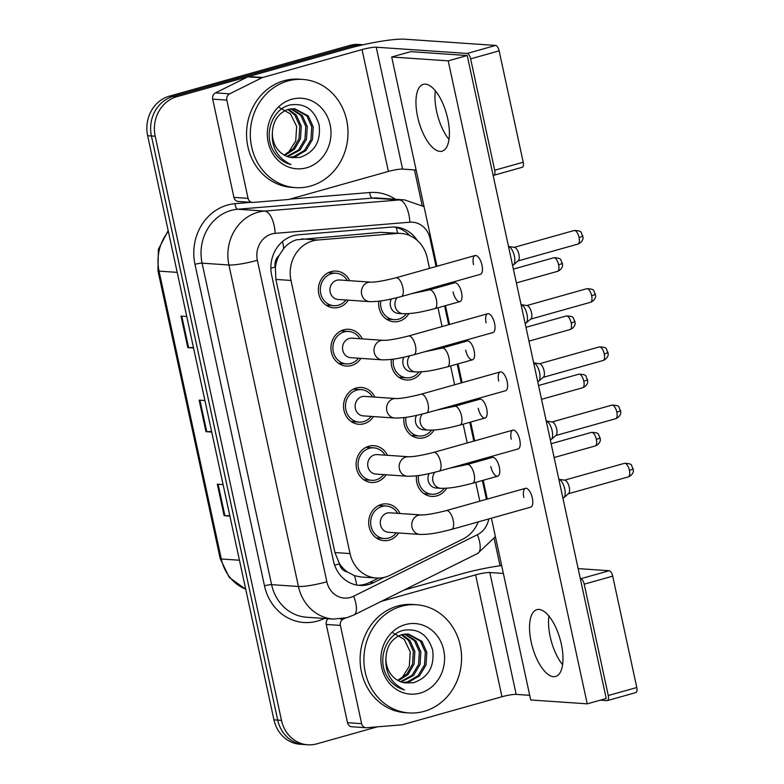 <?xml version="1.0" encoding="UTF-8"?>
<svg xmlns="http://www.w3.org/2000/svg" width="784" height="784" viewBox="0 0 784 784"><rect width="100%" height="100%" fill="white"/><g stroke="black" fill="none" stroke-linecap="round" stroke-linejoin="round"><path stroke-width="1.18" d="M421.508 371.802A18.434 16.601 -86.1 0 1 411.678 379.456A18.434 16.601 -86.1 0 1 406.553 379.995A18.434 16.601 -86.1 0 1 391.353 359.366M434.091 430.004A18.434 16.601 -86.1 0 1 424.262 437.658A18.434 16.601 -86.1 0 1 419.136 438.197A18.434 16.601 -86.1 0 1 403.946 417.568M446.674 488.207A18.434 16.601 -86.1 0 1 436.845 495.87A18.434 16.601 -86.1 0 1 431.719 496.399A18.434 16.601 -86.1 0 1 416.529 475.77M408.925 313.6A18.434 16.601 -86.1 0 1 399.095 321.254A18.434 16.601 -86.1 0 1 393.97 321.783A18.434 16.601 -86.1 0 1 378.77 301.164M360.934 358.376A18.434 16.601 -86.1 0 1 351.408 365.53A18.434 16.601 -86.1 0 1 346.293 366.069A18.434 16.601 -86.1 0 1 330.995 349.39A18.434 16.601 -86.1 0 1 343.686 329.809A18.434 16.601 -86.1 0 1 348.811 329.28A18.434 16.601 -86.1 0 1 362.267 338.894M373.517 416.578A18.434 16.601 -86.1 0 1 364.001 423.732A18.434 16.601 -86.1 0 1 358.876 424.271A18.434 16.601 -86.1 0 1 343.578 407.602A18.434 16.601 -86.1 0 1 356.269 388.011A18.434 16.601 -86.1 0 1 361.395 387.482A18.434 16.601 -86.1 0 1 374.85 397.096M386.1 474.781A18.434 16.601 -86.1 0 1 376.585 481.935A18.434 16.601 -86.1 0 1 371.459 482.474A18.434 16.601 -86.1 0 1 356.161 465.804A18.434 16.601 -86.1 0 1 368.862 446.214A18.434 16.601 -86.1 0 1 373.978 445.684A18.434 16.601 -86.1 0 1 387.433 455.308M398.684 532.983A18.434 16.601 -86.1 0 1 389.168 540.147A18.434 16.601 -86.1 0 1 384.042 540.676A18.434 16.601 -86.1 0 1 368.745 524.006A18.434 16.601 -86.1 0 1 381.445 504.426A18.434 16.601 -86.1 0 1 386.561 503.887A18.434 16.601 -86.1 0 1 400.016 513.51M348.351 300.164A18.434 16.601 -86.1 0 1 338.825 307.328A18.434 16.601 -86.1 0 1 333.71 307.857A18.434 16.601 -86.1 0 1 318.412 291.187A18.434 16.601 -86.1 0 1 331.103 271.607A18.434 16.601 -86.1 0 1 336.228 271.078A18.434 16.601 -86.1 0 1 349.684 280.692M429.485 268.363L427.211 257.867A32.536 29.292 93.9 0 0 400.938 233.426L380.701 232.338L296.519 239.816C291.511 241.345 287.248 244.245 283.73 248.508L278.957 255.711A10.849 9.761 93.9 0 0 275.253 267.021A32.536 4.332 167.8 0 1 270.872 268.197M400.938 233.426A32.536 29.292 93.9 0 0 396.949 233.456L317.736 240.012A32.536 29.292 93.9 0 0 312.679 240.923A32.536 29.292 93.9 0 0 290.991 280.456L350.036 553.573A32.536 29.292 93.9 0 0 376.32 578.024A32.536 29.292 93.9 0 0 390.207 575.211L463.011 539.02A32.536 29.292 93.9 0 0 478.23 521.909M347.322 571.918A32.536 29.292 -86.1 0 1 339.315 563.324L339.433 563.882A10.849 9.761 93.9 0 0 347.322 571.918L354.456 575.662L360.669 576.955M275.253 267.021L275.37 267.569A32.536 29.292 -86.1 0 1 278.957 255.711M275.37 267.569L275.89 279.418L334.935 552.544L339.315 563.324M479.818 501.182L475.761 482.376M471.625 463.256L471.37 462.09M467.235 442.98L463.168 424.173M459.042 405.054L458.787 403.887M454.651 384.777L450.584 365.971M446.459 346.851L446.204 345.685M442.068 326.565L438.001 307.769M433.866 288.649L433.621 287.483M377.3 726.846L316.805 743.859A32.536 29.292 -86.1 0 1 307.759 744.8L303.996 744.545A32.536 29.292 -86.1 0 1 277.712 720.094L151.42 135.955A32.536 29.292 -86.1 0 1 173.107 96.422L353.643 45.668A32.536 29.292 -86.1 0 1 362.688 44.727A32.536 29.292 -86.1 0 0 353.643 45.668L173.107 96.422A32.536 29.292 -86.1 0 0 151.42 135.955L277.712 720.094A32.536 29.292 -86.1 0 0 303.996 744.545L300.233 744.281A32.536 29.292 -86.1 0 1 273.949 719.839L147.657 135.701A32.536 29.292 -86.1 0 1 169.344 96.167L349.88 45.403A32.536 29.292 -86.1 0 1 358.915 44.463L363.198 44.757M229.79 515.617L224.91 515.725A8.673 1.156 167.8 0 1 224.146 515.715L229.898 516.107M223.087 484.59L217.325 484.198L224.146 515.715M193.452 347.518L188.572 347.626A8.673 1.156 167.8 0 1 187.797 347.616L193.56 348.008M186.739 316.491L180.986 316.099L187.797 347.616M211.621 431.563L206.741 431.68A8.673 1.156 167.8 0 1 205.967 431.661L211.729 432.062M204.918 400.546L199.156 400.144L205.967 431.661M417.166 240.325A32.536 29.292 93.9 0 0 395.479 227.056A32.536 29.292 93.9 0 0 391.49 227.086L298.41 234.788A32.536 29.292 93.9 0 0 293.363 235.7A32.536 29.292 93.9 0 0 271.666 275.233L333.455 560.991A32.536 29.292 93.9 0 0 359.729 585.432A32.536 29.292 93.9 0 0 373.615 582.62L384.131 577.396M307.759 744.8A32.536 29.292 -86.1 0 1 281.485 720.359L155.193 136.22A32.536 29.292 -86.1 0 1 176.88 96.687L357.416 45.923A32.536 29.292 -86.1 0 1 361.796 45.07M414.452 169.903L422.135 205.398M494.185 538.647L500.045 565.783M378.466 578.082L369.852 582.365A32.536 29.292 -86.1 0 1 357.847 585.236M393.597 226.997A32.536 29.292 -86.1 0 1 409.983 235.69M401.251 296.577C390.393 299.272 381.142 301.771 369.519 301.624L338.071 299.459A9.761 8.791 -86.1 0 1 329.966 290.639A9.761 8.791 -86.1 0 1 336.689 280.27A9.761 8.791 -86.1 0 1 339.403 279.986L370.861 282.142C375.85 282.211 384.219 280.76 395.969 277.791A9.761 4.047 74.3 0 1 402.849 287.473A9.761 4.047 74.3 0 1 402.976 288.071A9.761 4.047 74.3 0 1 401.251 296.577L480.406 274.331A9.761 4.047 -105.7 0 0 482.003 265.217A9.761 4.047 -105.7 0 0 475.124 255.535A9.761 4.047 -105.7 0 0 473.526 264.639M345.989 300.007A16.268 14.651 -86.1 0 1 338.374 305.231A16.268 14.651 -86.1 0 1 333.857 305.701A16.268 14.651 -86.1 0 1 320.362 290.991A16.268 14.651 -86.1 0 1 331.563 273.704A16.268 14.651 -86.1 0 1 336.081 273.234A16.268 14.651 -86.1 0 1 347.322 280.535M514.392 247.391A7.046 2.92 74.3 0 1 514.529 247.401L508.483 246.411A9.761 4.047 74.3 0 1 514.402 256.113A9.761 4.047 74.3 0 1 513.5 264.835A9.761 4.047 74.3 0 1 512.805 265.217L512.569 265.286M514.529 247.401A7.046 2.92 74.3 0 1 518.93 254.428A7.046 2.92 74.3 0 1 518.273 260.729L513.5 264.835M411.718 293.637L429.485 289.884A9.761 4.047 74.3 0 1 430.083 289.825A9.761 4.047 74.3 0 1 436.482 300.164A9.761 4.047 74.3 0 1 434.767 308.671C423.909 311.366 414.658 313.865 403.035 313.718L398.331 313.394A9.761 8.791 -86.1 0 1 391.324 299.018M406.396 313.747A16.268 14.651 -86.1 0 1 398.635 319.157A16.268 14.651 -86.1 0 1 394.117 319.627A16.268 14.651 -86.1 0 1 380.779 300.899M413.834 354.789C402.976 357.475 393.725 359.974 382.112 359.827L350.654 357.671A9.761 8.791 -86.1 0 1 342.549 348.841A9.761 8.791 -86.1 0 1 349.272 338.472A9.761 8.791 -86.1 0 1 351.987 338.188L383.445 340.344C388.433 340.423 396.802 338.962 408.552 335.993A9.761 4.047 74.3 0 1 415.432 345.675A9.761 4.047 74.3 0 1 415.559 346.273A9.761 4.047 74.3 0 1 413.834 354.789L492.989 332.534A9.761 4.047 -105.7 0 0 494.586 323.429A9.761 4.047 -105.7 0 0 487.707 313.737A9.761 4.047 -105.7 0 0 486.109 322.841M358.572 358.21A16.268 14.651 -86.1 0 1 350.958 363.433A16.268 14.651 -86.1 0 1 346.44 363.903A16.268 14.651 -86.1 0 1 332.945 349.194A16.268 14.651 -86.1 0 1 344.147 331.916A16.268 14.651 -86.1 0 1 348.664 331.436A16.268 14.651 -86.1 0 1 359.905 338.737M526.975 305.593A7.046 2.92 74.3 0 1 527.113 305.603L521.066 304.623A9.761 4.047 74.3 0 1 526.985 314.315A9.761 4.047 74.3 0 1 526.084 323.037A9.761 4.047 74.3 0 1 525.388 323.42L525.153 323.488M527.113 305.603A7.046 2.92 74.3 0 1 531.513 312.63A7.046 2.92 74.3 0 1 530.856 318.931L526.084 323.037M426.427 412.992C415.559 415.677 406.308 418.176 394.695 418.029L363.237 415.873A9.761 8.791 -86.1 0 1 355.142 407.043A9.761 8.791 -86.1 0 1 361.855 396.675A9.761 8.791 -86.1 0 1 364.57 396.39L396.028 398.556C401.016 398.625 409.385 397.174 421.135 394.195A9.761 4.047 74.3 0 1 428.015 403.887A9.761 4.047 74.3 0 1 428.142 404.475A9.761 4.047 74.3 0 1 426.427 412.992L505.572 390.736A9.761 4.047 -105.7 0 0 507.17 381.632A9.761 4.047 -105.7 0 0 500.29 371.939A9.761 4.047 -105.7 0 0 498.693 381.044M371.155 416.412A16.268 14.651 -86.1 0 1 363.541 421.635A16.268 14.651 -86.1 0 1 359.023 422.106A16.268 14.651 -86.1 0 1 345.528 407.396A16.268 14.651 -86.1 0 1 356.73 390.118A16.268 14.651 -86.1 0 1 361.248 389.648A16.268 14.651 -86.1 0 1 372.488 396.939M539.559 363.796A7.046 2.92 74.3 0 1 539.696 363.815L533.659 362.825A9.761 4.047 74.3 0 1 539.568 372.518A9.761 4.047 74.3 0 1 538.667 381.249A9.761 4.047 74.3 0 1 537.971 381.622L537.736 381.69M539.696 363.815A7.046 2.92 74.3 0 1 544.096 370.832A7.046 2.92 74.3 0 1 543.439 377.133L538.667 381.249M439.011 471.194C428.142 473.879 418.891 476.378 407.278 476.231L375.82 474.075A9.761 8.791 -86.1 0 1 367.725 465.245A9.761 8.791 -86.1 0 1 374.438 454.877A9.761 8.791 -86.1 0 1 377.153 454.602L408.611 456.758C413.599 456.827 421.978 455.377 433.719 452.397A9.761 4.047 74.3 0 1 440.608 462.09A9.761 4.047 74.3 0 1 440.726 462.678A9.761 4.047 74.3 0 1 439.011 471.194L518.155 448.938A9.761 4.047 -105.7 0 0 519.753 439.834A9.761 4.047 -105.7 0 0 512.873 430.142A9.761 4.047 -105.7 0 0 511.276 439.256M383.739 474.614A16.268 14.651 -86.1 0 1 376.124 479.837A16.268 14.651 -86.1 0 1 371.606 480.308A16.268 14.651 -86.1 0 1 358.112 465.598A16.268 14.651 -86.1 0 1 369.313 448.321A16.268 14.651 -86.1 0 1 373.831 447.85A16.268 14.651 -86.1 0 1 385.081 455.141M546.242 421.037A9.761 4.047 74.3 0 1 552.152 430.72A9.761 4.047 74.3 0 1 551.25 439.452A9.761 4.047 74.3 0 1 550.554 439.824L550.319 439.893M552.142 421.998A7.046 2.92 74.3 0 1 552.279 422.017A7.046 2.92 74.3 0 1 556.679 429.034A7.046 2.92 74.3 0 1 556.023 435.345L551.25 439.452M451.594 529.396C440.726 532.091 431.474 534.59 419.861 534.433L388.403 532.277A9.761 8.791 -86.1 0 1 380.309 523.457A9.761 8.791 -86.1 0 1 387.022 513.089A9.761 8.791 -86.1 0 1 389.736 512.805L421.194 514.961C426.182 515.029 434.561 513.579 446.312 510.6A9.761 4.047 74.3 0 1 453.191 520.292A9.761 4.047 74.3 0 1 453.309 520.88A9.761 4.047 74.3 0 1 451.594 529.396L530.739 507.14A9.761 4.047 -105.7 0 0 532.336 498.036A9.761 4.047 -105.7 0 0 525.456 488.344A9.761 4.047 -105.7 0 0 523.859 497.458M396.322 532.826A16.268 14.651 -86.1 0 1 388.707 538.04A16.268 14.651 -86.1 0 1 384.189 538.51A16.268 14.651 -86.1 0 1 370.695 523.8A16.268 14.651 -86.1 0 1 381.896 506.523A16.268 14.651 -86.1 0 1 386.414 506.052A16.268 14.651 -86.1 0 1 397.664 513.344M564.725 480.2A7.046 2.92 74.3 0 1 564.862 480.22L558.825 479.23A9.761 4.047 74.3 0 1 564.735 488.922A9.761 4.047 74.3 0 1 563.833 497.654A9.761 4.047 74.3 0 1 563.137 498.036L562.902 498.095M564.862 480.22A7.046 2.92 74.3 0 1 569.262 487.246A7.046 2.92 74.3 0 1 568.606 493.548L563.833 497.654M424.301 351.84L442.068 348.086A9.761 4.047 74.3 0 1 442.666 348.027A9.761 4.047 74.3 0 1 449.065 358.366A9.761 4.047 74.3 0 1 447.35 366.883C436.492 369.568 427.241 372.067 415.618 371.92L410.914 371.596A9.761 8.791 -86.1 0 1 403.907 357.22M418.979 371.949A16.268 14.651 -86.1 0 1 411.218 377.359A16.268 14.651 -86.1 0 1 406.7 377.829A16.268 14.651 -86.1 0 1 393.362 359.101M436.884 410.052L454.651 406.288A9.761 4.047 74.3 0 1 455.249 406.23A9.761 4.047 74.3 0 1 461.658 416.569A9.761 4.047 74.3 0 1 459.934 425.085C449.075 427.77 439.824 430.269 428.201 430.122L423.497 429.799A9.761 8.791 -86.1 0 1 416.49 415.422M431.563 430.151A16.268 14.651 -86.1 0 1 423.801 435.561A16.268 14.651 -86.1 0 1 419.283 436.031A16.268 14.651 -86.1 0 1 405.955 417.304M449.467 468.254L467.235 464.491A9.761 4.047 74.3 0 1 467.832 464.432A9.761 4.047 74.3 0 1 474.242 474.771A9.761 4.047 74.3 0 1 472.517 483.287C461.658 485.972 452.407 488.471 440.794 488.324L436.08 488.001A9.761 8.791 -86.1 0 1 429.073 473.624M444.146 488.363A16.268 14.651 -86.1 0 1 436.384 493.763A16.268 14.651 -86.1 0 1 431.866 494.234A16.268 14.651 -86.1 0 1 418.538 475.506M310.513 186.063A54.223 48.824 -86.1 0 1 295.45 187.631A54.223 48.824 -86.1 0 1 250.459 138.601A54.223 48.824 -86.1 0 1 287.797 80.997A54.223 48.824 -86.1 0 1 302.869 79.429A54.223 48.824 -86.1 0 1 347.851 128.458A54.223 48.824 -86.1 0 1 310.513 186.063M295.45 187.631L291.677 187.376A54.223 48.824 -86.1 0 1 246.695 138.347A54.223 48.824 -86.1 0 1 284.033 80.742A54.223 48.824 -86.1 0 1 299.096 79.174L302.869 79.429M279.467 107.633L290.59 114.043L296.666 126.479L295.725 140.944L288.061 153.105M289.874 157.251L293.922 156.565L304.466 150.401L310.954 139.532L311.758 126.881L306.818 115.846L293.912 108.613M290.599 157.398L295.411 156.673L305.966 150.508L312.444 139.63L313.257 126.988L308.308 115.954L294.657 108.653L288.14 109.378C278.712 112.876 273.489 120.207 272.45 131.359C271.019 146.726 277.193 157.809 290.972 164.611C283.249 162.553 277.262 157.79 273.028 150.342C263.444 133.368 272.861 108.368 290.403 104.919C304.849 102.89 314.413 109.554 319.108 124.911C321.038 141.473 314.629 152.302 299.88 157.417L292.089 157.613A24.52 22.07 -86.1 0 1 272.45 131.359M286.993 156.388L298.488 149.989L304.976 139.121L305.78 126.469L300.831 115.444L290.893 108.78M287.708 156.653L299.988 150.097L306.466 139.229L307.279 126.577L302.33 115.542L291.648 108.692M284.141 155.046L293.383 148.666L298.988 138.709L299.802 126.057L294.853 115.032L287.836 109.466M284.847 155.428L294.568 149.107L300.488 138.817L301.291 126.165L296.352 115.13L288.6 109.241M291.756 99.274A35.358 31.84 -86.1 0 1 330.142 124.823A35.358 31.84 -86.1 0 1 306.564 167.786A35.358 31.84 -86.1 0 1 268.177 142.237A35.358 31.84 -86.1 0 1 291.756 99.274M424.085 711.362A54.223 48.824 -86.1 0 1 409.023 712.93A54.223 48.824 -86.1 0 1 364.041 663.901A54.223 48.824 -86.1 0 1 401.379 606.306A54.223 48.824 -86.1 0 1 416.441 604.738A54.223 48.824 -86.1 0 1 461.423 653.768A54.223 48.824 -86.1 0 1 424.085 711.362M409.023 712.93L405.259 712.676A54.223 48.824 -86.1 0 1 360.268 663.646A54.223 48.824 -86.1 0 1 397.606 606.042A54.223 48.824 -86.1 0 1 412.678 604.474L416.441 604.738M393.039 632.933L404.162 639.342L410.238 651.788L409.297 666.253L401.643 678.405M403.446 682.56L407.494 681.874L418.048 675.71L424.526 664.832L425.34 652.19L420.391 641.155L407.484 633.913M404.172 682.697L408.993 681.972L419.538 675.808L426.026 664.94L426.829 652.288L421.88 641.253L408.239 633.952L401.712 634.677C392.294 638.186 387.061 645.506 386.032 656.659C384.601 672.025 390.775 683.109 404.544 689.92C396.822 687.852 390.844 683.099 386.61 675.641C377.016 658.668 386.434 633.668 403.976 630.228C418.421 628.2 427.986 634.864 432.68 650.22C434.61 666.772 428.201 677.611 413.452 682.727L405.671 682.913A24.52 22.07 -86.1 0 1 386.032 656.659M400.565 681.698L412.061 675.298L418.548 664.43L419.352 651.778L414.413 640.744L404.466 634.08M401.281 681.953L413.56 675.396L420.038 664.528L420.851 651.876L415.902 640.851L405.23 633.991M397.713 680.345L406.955 673.975L412.56 664.019L413.374 651.367L408.425 640.332L401.408 634.775M398.429 680.737L408.141 674.407L414.06 664.117L414.873 651.465L409.924 640.44L402.172 634.55M405.328 624.583A35.358 31.84 -86.1 0 1 443.715 650.122A35.358 31.84 -86.1 0 1 420.136 693.095A35.358 31.84 -86.1 0 1 381.749 667.547A35.358 31.84 -86.1 0 1 405.328 624.583M435.345 90.787A34.702 14.386 -105.7 0 0 436.61 111.387A34.702 14.386 -105.7 0 0 449.007 139.385A34.702 14.386 -105.7 0 1 436.61 111.387A34.702 14.386 -105.7 0 1 435.345 90.787M248.058 198.352A5.419 4.88 93.9 0 0 252.438 202.429L238.307 201.459A5.419 4.88 -86.1 0 1 233.926 197.382L248.058 198.352L226.821 100.117L212.689 99.147A5.419 4.88 -86.1 0 1 215.502 92.875L247.754 76.842A5.419 4.88 -86.1 0 1 248.557 76.528L347.91 48.598A43.385 5.772 167.8 0 1 404.76 39.2L495.645 45.433A5.419 2.244 74.3 0 1 499.134 50.842L470.625 58.859A5.419 2.244 -105.7 0 0 467.137 53.449L376.251 47.216A10.849 1.441 -12.2 0 0 362.041 49.568L262.689 77.498A5.419 4.88 93.9 0 0 261.876 77.812L229.624 93.845A5.419 4.88 93.9 0 0 226.821 100.117M233.926 197.382L212.689 99.147M493.107 175.293L493.489 175.322A5.419 2.244 -105.7 0 0 493.822 175.283A5.419 2.244 -105.7 0 0 494.704 170.226L523.212 162.21L499.134 50.842M523.212 162.21A5.419 2.244 74.3 0 1 522.32 167.266L493.822 175.283M494.704 170.226L470.625 58.859M416.137 170.01L402.604 169.089A10.849 1.441 -12.2 0 0 388.384 171.431L289.031 199.371A5.419 4.88 93.9 0 1 288.189 199.518L253.105 202.429A5.419 4.88 93.9 0 1 252.438 202.429M548.918 616.097A34.702 14.386 -105.7 0 0 550.182 636.686A34.702 14.386 -105.7 0 0 562.589 664.695A34.702 14.386 -105.7 0 1 550.182 636.686A34.702 14.386 -105.7 0 1 548.918 616.097M361.63 723.661A5.419 4.88 93.9 0 0 366.01 727.728L351.889 726.768A5.419 4.88 -86.1 0 1 347.508 722.691L361.63 723.661L340.393 625.426L326.262 624.456A5.419 4.88 -86.1 0 1 328.222 618.723M347.508 722.691L326.262 624.456M404.054 590.048L461.482 573.898A43.385 5.772 167.8 0 1 501.662 565.558M578.151 568.606L609.217 570.732A5.419 2.244 74.3 0 1 612.706 576.152L584.198 584.168A5.419 2.244 -105.7 0 0 580.709 578.749L580.336 578.729M600.309 700.161L607.061 700.622A5.419 2.244 -105.7 0 0 607.394 700.592A5.419 2.244 -105.7 0 0 608.276 695.526L636.784 687.519L612.706 576.152M636.784 687.519A5.419 2.244 74.3 0 1 635.893 692.576L607.394 700.592M608.276 695.526L584.198 584.168M503.357 573.447L489.824 572.516A10.849 1.441 -12.2 0 0 475.614 574.868L381.171 601.416M529.71 695.32L516.176 694.389A10.849 1.441 -12.2 0 0 501.966 696.741L402.613 724.671A5.419 4.88 93.9 0 1 401.771 724.828L366.677 727.728A5.419 4.88 93.9 0 1 366.01 727.728M345.313 618.096L343.196 619.144A5.419 4.88 93.9 0 0 340.393 625.426M490.823 466.519A9.761 4.047 -105.7 0 0 497.703 476.202A9.761 4.047 -105.7 0 0 499.3 467.097A9.761 4.047 -105.7 0 0 492.421 457.415L467.235 464.491M478.24 408.317A9.761 4.047 -105.7 0 0 485.12 417.999A9.761 4.047 -105.7 0 0 486.717 408.895A9.761 4.047 -105.7 0 0 479.837 399.213L454.651 406.288M465.657 350.115A9.761 4.047 -105.7 0 0 472.536 359.797A9.761 4.047 -105.7 0 0 474.134 350.693A9.761 4.047 -105.7 0 0 467.244 341.001L442.068 348.086M453.074 291.903A9.761 4.047 -105.7 0 0 459.953 301.595A9.761 4.047 -105.7 0 0 461.541 292.491A9.761 4.047 -105.7 0 0 454.661 282.799L429.485 289.884M561.324 644.095A34.702 14.386 -105.7 0 0 536.854 609.658A34.702 14.386 -105.7 0 0 531.18 642.037A34.702 14.386 -105.7 0 0 555.64 676.474A34.702 14.386 -105.7 0 0 561.324 644.095M447.742 118.796A34.702 14.386 -105.7 0 0 423.282 84.349A34.702 14.386 -105.7 0 0 417.607 116.728A34.702 14.386 -105.7 0 0 442.068 151.175A34.702 14.386 -105.7 0 0 447.742 118.796M491.421 518.195L530.719 699.965L587.226 703.836L448.213 60.868L391.696 56.987L436.943 266.266M441.078 285.386L441.333 286.552M445.469 305.662L449.536 324.468M453.662 343.588L453.916 344.754M458.052 363.874L462.119 382.67M466.245 401.79L466.5 402.956M470.635 422.076L474.702 440.882M478.828 459.992L479.083 461.159M483.218 480.278L487.285 499.085M587.226 703.836L606.228 698.495L467.215 55.527L410.708 51.646L391.696 56.987M448.213 60.868L467.215 55.527M301.487 238.895L317.736 240.012M356.661 585.04A32.536 12.524 -116.4 0 0 354.456 575.662M397.645 233.201A32.536 14.034 -94.7 0 0 396.204 227.497M283.73 248.508A32.536 14.034 -94.7 0 0 282.524 241.531M339.433 563.882A32.536 4.332 167.8 0 1 334.631 565.166M275.89 279.418L290.991 280.456M380.701 232.338L396.949 233.456M334.935 552.544L350.036 553.573M245.715 589.274L229.291 577.465L220.196 558.61A10.849 1.441 -12.2 0 0 221.294 558.992A43.385 39.053 93.9 0 0 245.696 589.166M168.364 231.476A43.385 39.053 93.9 0 0 159.054 271.127A10.849 1.441 167.8 0 1 157.956 270.745L158.358 249.341L168.178 230.633M177.204 272.371L159.054 271.127L221.294 558.992L239.443 560.237M273.949 719.839L281.485 720.359M147.657 135.701L155.193 136.22M169.344 96.167L176.88 96.687M349.88 45.403L357.416 45.923M206.741 431.68L199.93 400.203M188.572 347.626L181.761 316.148M224.91 515.725L218.109 484.247M436.09 266.511L430.034 238.483A21.687 19.531 93.9 0 0 409.856 222.205L275.184 233.338A21.687 19.531 93.9 0 0 271.813 233.946A21.687 19.531 93.9 0 0 257.358 260.308L326.859 581.797A21.687 19.531 93.9 0 0 350.409 597.457A21.687 19.531 93.9 0 0 353.643 596.212L477.417 534.688A21.687 19.531 93.9 0 0 488.785 518.939M326.859 581.797A21.687 2.881 -12.2 0 1 298.439 586.491L228.928 265.002A43.385 39.053 -86.1 0 1 257.858 212.288A43.385 39.053 -86.1 0 1 264.59 211.072L237.748 209.23A43.385 39.053 93.9 0 0 231.015 210.455A43.385 39.053 93.9 0 0 202.086 263.159L271.597 584.648A43.385 39.053 93.9 0 0 306.632 617.243L333.474 619.086A43.385 39.053 -86.1 0 1 298.439 586.491L271.597 584.648A5.419 0.725 167.8 0 0 264.492 585.824L194.981 264.335A5.419 0.725 167.8 0 1 202.086 263.159L228.928 265.002A21.687 2.881 -12.2 0 0 257.358 260.308M333.474 619.086L346.861 617.694L353.878 614.989A21.687 8.35 -116.4 0 0 353.643 596.212M194.981 264.335A48.804 43.943 -86.1 0 1 227.517 205.036A48.804 43.943 -86.1 0 1 235.102 203.664L251.154 202.341M289.855 199.136L369.774 192.531A48.804 43.943 -86.1 0 1 395.459 199.273M324.36 618.458A48.804 43.943 -86.1 0 1 264.492 585.824M275.184 233.338A21.687 9.349 -94.7 0 0 264.59 211.072L399.262 199.94L372.42 198.097L237.748 209.23A5.419 2.342 85.3 0 1 235.102 203.664M409.856 222.205A21.687 9.349 -94.7 0 0 399.262 199.94A43.385 39.053 -86.1 0 1 404.573 199.9L377.731 198.058A43.385 39.053 93.9 0 0 372.42 198.097A5.419 2.342 85.3 0 1 369.774 192.531M486.433 499.32L482.366 480.514M478.23 461.404L477.975 460.237M473.84 441.118L469.783 422.311M465.647 403.201L465.392 402.035M461.257 382.915L457.199 364.109M453.064 344.999L452.809 343.823M448.673 324.713L444.606 305.907M440.481 286.787L440.226 285.621M353.878 614.989L477.652 553.465A21.687 8.35 -116.4 0 0 477.417 534.688M430.034 238.483A21.687 2.881 -12.2 0 0 430.886 238.238M369.852 582.365L373.615 582.62M577.916 244.089C582.943 242.168 583.286 237.581 583.051 237.64L581.326 232.681C581.101 231.309 578.69 230.584 574.104 230.516A7.046 2.92 74.3 0 1 579.072 237.513A7.046 2.92 74.3 0 1 577.916 244.089L518.038 260.925M582.904 235.817A7.046 0.941 167.8 0 1 579.072 237.513M369.519 301.624A9.761 8.791 -86.1 0 1 361.787 294.872A9.761 8.791 -86.1 0 1 368.147 282.426A9.761 8.791 -86.1 0 1 370.861 282.142M557.463 271.362C562.481 269.441 562.834 264.855 562.598 264.914L560.874 259.945C560.638 258.573 558.237 257.848 553.651 257.789A7.046 2.92 74.3 0 1 558.62 264.786A7.046 2.92 74.3 0 1 557.463 271.362L516.382 282.916M562.442 263.081A7.046 0.941 167.8 0 1 558.62 264.786M403.035 313.718A9.761 8.791 -86.1 0 1 395.303 306.965A9.761 8.791 -86.1 0 1 397.057 297.695M590.499 302.301C595.526 300.37 595.869 295.784 595.634 295.852L593.909 290.884C593.684 289.512 591.273 288.786 586.687 288.728A7.046 2.92 74.3 0 1 591.655 295.715A7.046 2.92 74.3 0 1 590.499 302.301L530.631 319.127M595.487 294.02A7.046 0.941 167.8 0 1 591.655 295.715M382.112 359.827A9.761 8.791 -86.1 0 1 374.37 353.074A9.761 8.791 -86.1 0 1 380.73 340.628A9.761 8.791 -86.1 0 1 383.445 340.344M603.092 360.503C608.11 358.572 608.453 353.996 608.217 354.054L606.502 349.086C606.267 347.714 603.856 346.989 599.27 346.93A7.046 2.92 74.3 0 1 604.239 353.927A7.046 2.92 74.3 0 1 603.092 360.503L543.214 377.339M608.07 352.222A7.046 0.941 167.8 0 1 604.239 353.927M394.695 418.029A9.761 8.791 -86.1 0 1 386.953 411.286A9.761 8.791 -86.1 0 1 393.313 398.831A9.761 8.791 -86.1 0 1 396.028 398.556M615.675 418.705C620.693 416.784 621.036 412.198 620.801 412.257L619.086 407.288C618.85 405.916 616.44 405.201 611.853 405.132A7.046 2.92 74.3 0 1 616.822 412.129A7.046 2.92 74.3 0 1 615.675 418.705L555.797 435.541M620.654 410.424A7.046 0.941 167.8 0 1 616.822 412.129M407.278 476.231A9.761 8.791 -86.1 0 1 399.536 469.489A9.761 8.791 -86.1 0 1 405.896 457.043A9.761 8.791 -86.1 0 1 408.611 456.758M628.258 476.907C633.276 474.986 633.619 470.4 633.394 470.459L631.669 465.49C631.434 464.118 629.023 463.403 624.436 463.334A7.046 2.92 74.3 0 1 629.405 470.331A7.046 2.92 74.3 0 1 628.258 476.907L568.38 493.744M633.237 468.626A7.046 0.941 167.8 0 1 629.405 470.331M419.861 534.433A9.761 8.791 -86.1 0 1 412.119 527.691A9.761 8.791 -86.1 0 1 418.48 515.245A9.761 8.791 -86.1 0 1 421.194 514.961M570.046 329.564C575.064 327.643 575.417 323.057 575.182 323.116L573.457 318.147C573.231 316.775 570.821 316.06 566.234 315.991A7.046 2.92 74.3 0 1 571.203 322.988A7.046 2.92 74.3 0 1 570.046 329.564L528.965 341.118M575.035 321.283A7.046 0.941 167.8 0 1 571.203 322.988M415.618 371.92A9.761 8.791 -86.1 0 1 407.886 365.168A9.761 8.791 -86.1 0 1 409.65 355.897M582.63 387.766C587.647 385.846 588 381.259 587.765 381.318L586.04 376.349C585.815 374.977 583.404 374.262 578.817 374.193A7.046 2.92 74.3 0 1 583.786 381.191A7.046 2.92 74.3 0 1 582.63 387.766L541.548 399.321M587.618 379.495A7.046 0.941 167.8 0 1 583.786 381.191M428.201 430.122A9.761 8.791 -86.1 0 1 420.469 423.38A9.761 8.791 -86.1 0 1 422.233 414.099M595.213 445.969C600.24 444.048 600.583 439.461 600.348 439.52L598.623 434.561C598.398 433.18 595.987 432.464 591.401 432.396A7.046 2.92 74.3 0 1 596.369 439.393A7.046 2.92 74.3 0 1 595.213 445.969L554.131 457.523M600.201 437.697A7.046 0.941 167.8 0 1 596.369 439.393M440.794 488.324A9.761 8.791 -86.1 0 1 433.052 481.582A9.761 8.791 -86.1 0 1 434.816 472.301M402.604 169.089L376.251 47.216M388.384 171.431L362.041 49.568M248.557 76.528L262.689 77.498M467.137 53.449L495.645 45.433M261.876 77.812L247.754 76.842M215.502 92.875L229.624 93.845M516.176 694.389L489.824 572.516M501.966 696.741L475.614 574.868M580.709 578.749L609.217 570.732M340.344 618.948L343.196 619.144M360.669 576.946L376.32 578.024M220.196 558.61L157.956 270.745M477.652 553.465L495.41 536.648M424.046 206.613L404.573 199.9M333.857 305.701L326.066 305.162M336.081 273.234L328.29 272.705M395.969 277.791L475.124 255.535M574.104 230.516L514.226 247.352M394.117 319.627L386.326 319.088M434.767 308.671L459.953 301.595M553.651 257.789L513.393 269.108M346.44 363.903L338.649 363.364M348.664 331.436L340.873 330.907M408.552 335.993L487.707 313.737M586.687 288.728L526.809 305.554M359.023 422.106L351.232 421.567M361.248 389.648L353.457 389.109M421.135 394.195L500.29 371.939M599.27 346.93L539.392 363.766M371.606 480.308L363.815 479.769M373.831 447.85L366.04 447.311M433.719 452.397L512.873 430.142M552.279 422.017L546.242 421.028M611.853 405.132L551.975 421.968M384.189 538.51L376.398 537.981M386.414 506.052L378.623 505.513M446.312 510.6L525.456 488.344M624.436 463.334L564.558 480.171M406.7 377.829L398.909 377.29M447.35 366.883L472.536 359.797M566.234 315.991L525.976 327.31M419.283 436.031L411.492 435.492M459.934 425.085L485.12 417.999M578.817 374.193L538.559 385.512M431.866 494.234L424.075 493.704M472.517 483.287L497.703 476.202M591.401 432.396L551.142 443.715"/></g></svg>
